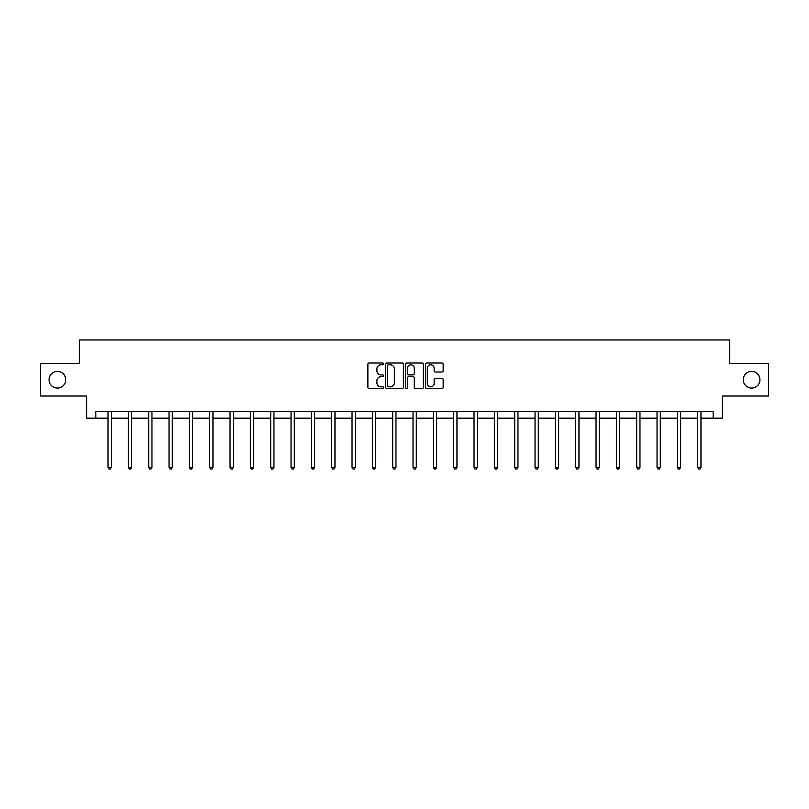 <?xml version="1.0" encoding="UTF-8"?>
<svg xmlns="http://www.w3.org/2000/svg" width="809" height="809" viewBox="0 0 809 809"><rect width="100%" height="100%" fill="white"/><g stroke="black" fill="none" stroke-linecap="round" stroke-linejoin="round"><path stroke-width="1.21" d="M383.648 363.908A0.9 0.9 0 0 0 382.748 363.019L369.157 363.019A1.284 1.284 0 0 0 367.873 364.293L367.873 387.329A1.284 1.284 0 0 0 369.157 388.603L382.748 388.603A0.9 0.9 0 0 0 383.648 387.713A0.9 0.9 0 0 0 382.748 386.813L380.988 386.813A4.096 4.096 0 0 1 376.893 382.718L376.893 380.796A4.096 4.096 0 0 1 380.988 376.711L382.748 376.711A0.9 0.9 0 0 0 383.648 375.811A0.9 0.9 0 0 0 382.748 374.911L380.988 374.911A4.096 4.096 0 0 1 376.893 370.825L376.893 368.904A4.096 4.096 0 0 1 380.988 364.808L382.748 364.808A0.9 0.9 0 0 0 383.648 363.908M743.259 379.724A8.343 8.343 0 0 0 751.601 388.067A8.343 8.343 0 0 0 759.944 379.724A8.343 8.343 0 0 0 751.601 371.382A8.343 8.343 0 0 0 743.259 379.724M49.056 379.724A8.343 8.343 0 0 0 57.399 388.067A8.343 8.343 0 0 0 65.741 379.724A8.343 8.343 0 0 0 57.399 371.382A8.343 8.343 0 0 0 49.056 379.724M441.886 372.039A1.284 1.284 0 0 0 443.17 370.755L443.17 364.293A1.284 1.284 0 0 0 441.886 363.019L426.798 363.019A1.284 1.284 0 0 0 425.514 364.293L425.514 387.329A1.284 1.284 0 0 0 426.798 388.603L441.886 388.603A1.284 1.284 0 0 0 443.17 387.329L443.17 379.522A1.284 1.284 0 0 0 441.886 378.238L435.434 378.238A1.284 1.284 0 0 0 434.15 379.522L434.15 383.395A3.418 3.418 0 0 1 430.732 386.813A3.418 3.418 0 0 1 427.304 383.395L427.304 368.226A3.418 3.418 0 0 1 430.732 364.808A3.418 3.418 0 0 1 434.15 368.226L434.15 370.755A1.284 1.284 0 0 0 435.434 372.039L441.886 372.039M95.846 418.172L95.846 411.66L713.154 411.66L713.154 418.172L722.275 418.172L722.275 396.016L768.55 396.016L768.55 363.433L729.708 363.433L729.708 339.962L79.292 339.962L79.292 363.433L40.45 363.433L40.45 396.016L86.725 396.016L86.725 418.172L108.032 418.172M403.378 364.293A1.284 1.284 0 0 0 402.103 363.019L387.005 363.019A1.284 1.284 0 0 0 385.721 364.293L385.721 387.329A1.284 1.284 0 0 0 387.005 388.603L402.103 388.603A1.284 1.284 0 0 0 403.378 387.329L403.378 364.293M406.897 363.019L421.995 363.019A1.284 1.284 0 0 1 423.279 364.293L423.279 387.329A1.284 1.284 0 0 1 421.995 388.603L415.533 388.603A1.284 1.284 0 0 1 414.259 387.329L414.259 377.985A1.284 1.284 0 0 0 412.974 376.711L408.687 376.711A1.284 1.284 0 0 0 407.412 377.985L407.412 387.713A0.9 0.9 0 0 1 406.512 388.603A0.9 0.9 0 0 1 405.622 387.713L405.622 364.293A1.284 1.284 0 0 1 406.897 363.019M111.288 418.172L128.368 418.172M131.624 418.172L148.704 418.172M151.961 418.172L169.03 418.172M172.297 418.172L189.367 418.172M192.623 418.172L209.703 418.172M212.959 418.172L230.039 418.172M233.295 418.172L250.365 418.172M253.632 418.172L270.702 418.172M273.958 418.172L291.038 418.172M294.294 418.172L311.374 418.172M314.63 418.172L331.7 418.172M334.966 418.172L352.036 418.172M355.293 418.172L372.373 418.172M375.629 418.172L392.709 418.172M395.965 418.172L413.035 418.172M416.291 418.172L433.371 418.172M436.627 418.172L453.707 418.172M456.964 418.172L474.034 418.172M477.3 418.172L494.37 418.172M497.626 418.172L514.706 418.172M517.962 418.172L535.042 418.172M538.298 418.172L555.368 418.172M558.635 418.172L575.705 418.172M578.961 418.172L596.041 418.172M599.297 418.172L616.377 418.172M619.633 418.172L636.703 418.172M639.97 418.172L657.039 418.172M660.296 418.172L677.376 418.172M680.632 418.172L697.712 418.172M700.968 418.172L713.154 418.172M388.411 364.808A0.9 0.9 0 0 0 387.511 365.708L387.511 385.923A0.9 0.9 0 0 0 388.411 386.813L390.262 386.813A4.096 4.096 0 0 0 394.357 382.718L394.357 368.904A4.096 4.096 0 0 0 390.262 364.808L388.411 364.808M414.259 368.297A3.418 3.418 0 0 0 410.83 364.869A3.418 3.418 0 0 0 407.412 368.297L407.412 373.637A1.284 1.284 0 0 0 408.687 374.911L412.974 374.911A1.284 1.284 0 0 0 414.259 373.637L414.259 368.297M111.46 411.66L111.389 411.852A1.305 1.305 0 0 0 111.288 412.337L111.288 467.339L108.032 467.339L108.032 412.337A1.305 1.305 0 0 0 107.941 411.852L107.86 411.66M111.288 467.339L110.317 469.038L109.013 469.038L108.032 467.339M131.796 411.66L131.715 411.852A1.305 1.305 0 0 0 131.624 412.337L131.624 467.339L128.368 467.339L128.368 412.337A1.305 1.305 0 0 0 128.277 411.852L128.196 411.66M131.624 467.339L130.643 469.038L129.349 469.038L128.368 467.339M152.132 411.66L152.052 411.852A1.305 1.305 0 0 0 151.961 412.337L151.961 467.339L148.704 467.339L148.704 412.337A1.305 1.305 0 0 0 148.603 411.852L148.532 411.66M151.961 467.339L150.98 469.038L149.675 469.038L148.704 467.339M172.469 411.66L172.388 411.852A1.305 1.305 0 0 0 172.297 412.337L172.297 467.339L169.03 467.339L169.03 412.337A1.305 1.305 0 0 0 168.939 411.852L168.859 411.66M172.297 467.339L171.316 469.038L170.011 469.038L169.03 467.339M192.795 411.66L192.724 411.852A1.305 1.305 0 0 0 192.623 412.337L192.623 467.339L189.367 467.339L189.367 412.337A1.305 1.305 0 0 0 189.276 411.852L189.195 411.66M192.623 467.339L191.652 469.038L190.348 469.038L189.367 467.339M213.131 411.66L213.05 411.852A1.305 1.305 0 0 0 212.959 412.337L212.959 467.339L209.703 467.339L209.703 412.337A1.305 1.305 0 0 0 209.612 411.852L209.531 411.66M212.959 467.339L211.978 469.038L210.684 469.038L209.703 467.339M233.467 411.66L233.386 411.852A1.305 1.305 0 0 0 233.295 412.337L233.295 467.339L230.039 467.339L230.039 412.337A1.305 1.305 0 0 0 229.938 411.852L229.867 411.66M233.295 467.339L232.314 469.038L231.01 469.038L230.039 467.339M253.793 411.66L253.723 411.852A1.305 1.305 0 0 0 253.632 412.337L253.632 467.339L250.365 467.339L250.365 412.337A1.305 1.305 0 0 0 250.274 411.852L250.193 411.66M253.632 467.339L252.651 469.038L251.346 469.038L250.365 467.339M274.13 411.66L274.059 411.852A1.305 1.305 0 0 0 273.958 412.337L273.958 467.339L270.702 467.339L270.702 412.337A1.305 1.305 0 0 0 270.611 411.852L270.53 411.66M273.958 467.339L272.987 469.038L271.682 469.038L270.702 467.339M294.466 411.66L294.385 411.852A1.305 1.305 0 0 0 294.294 412.337L294.294 467.339L291.038 467.339L291.038 412.337A1.305 1.305 0 0 0 290.937 411.852L290.866 411.66M294.294 467.339L293.313 469.038L292.009 469.038L291.038 467.339M314.802 411.66L314.721 411.852A1.305 1.305 0 0 0 314.63 412.337L314.63 467.339L311.374 467.339L311.374 412.337A1.305 1.305 0 0 0 311.273 411.852L311.202 411.66M314.63 467.339L313.649 469.038L312.345 469.038L311.374 467.339M335.128 411.66L335.057 411.852A1.305 1.305 0 0 0 334.966 412.337L334.966 467.339L331.7 467.339L331.7 412.337A1.305 1.305 0 0 0 331.609 411.852L331.528 411.66M334.966 467.339L333.986 469.038L332.681 469.038L331.7 467.339M355.464 411.66L355.394 411.852A1.305 1.305 0 0 0 355.293 412.337L355.293 467.339L352.036 467.339L352.036 412.337A1.305 1.305 0 0 0 351.945 411.852L351.864 411.66M355.293 467.339L354.322 469.038L353.017 469.038L352.036 467.339M375.801 411.66L375.72 411.852A1.305 1.305 0 0 0 375.629 412.337L375.629 467.339L372.373 467.339L372.373 412.337A1.305 1.305 0 0 0 372.271 411.852L372.201 411.66M375.629 467.339L374.648 469.038L373.343 469.038L372.373 467.339M396.137 411.66L396.056 411.852A1.305 1.305 0 0 0 395.965 412.337L395.965 467.339L392.709 467.339L392.709 412.337A1.305 1.305 0 0 0 392.608 411.852L392.537 411.66M395.965 467.339L394.984 469.038L393.68 469.038L392.709 467.339M416.463 411.66L416.392 411.852A1.305 1.305 0 0 0 416.291 412.337L416.291 467.339L413.035 467.339L413.035 412.337A1.305 1.305 0 0 0 412.944 411.852L412.863 411.66M416.291 467.339L415.32 469.038L414.016 469.038L413.035 467.339M436.799 411.66L436.729 411.852A1.305 1.305 0 0 0 436.627 412.337L436.627 467.339L433.371 467.339L433.371 412.337A1.305 1.305 0 0 0 433.28 411.852L433.199 411.66M436.627 467.339L435.657 469.038L434.352 469.038L433.371 467.339M457.136 411.66L457.055 411.852A1.305 1.305 0 0 0 456.964 412.337L456.964 467.339L453.707 467.339L453.707 412.337A1.305 1.305 0 0 0 453.606 411.852L453.536 411.66M456.964 467.339L455.983 469.038L454.678 469.038L453.707 467.339M477.472 411.66L477.391 411.852A1.305 1.305 0 0 0 477.3 412.337L477.3 467.339L474.034 467.339L474.034 412.337A1.305 1.305 0 0 0 473.943 411.852L473.872 411.66M477.3 467.339L476.319 469.038L475.014 469.038L474.034 467.339M497.798 411.66L497.727 411.852A1.305 1.305 0 0 0 497.626 412.337L497.626 467.339L494.37 467.339L494.37 412.337A1.305 1.305 0 0 0 494.279 411.852L494.198 411.66M497.626 467.339L496.655 469.038L495.351 469.038L494.37 467.339M518.134 411.66L518.063 411.852A1.305 1.305 0 0 0 517.962 412.337L517.962 467.339L514.706 467.339L514.706 412.337A1.305 1.305 0 0 0 514.615 411.852L514.534 411.66M517.962 467.339L516.991 469.038L515.687 469.038L514.706 467.339M538.47 411.66L538.389 411.852A1.305 1.305 0 0 0 538.298 412.337L538.298 467.339L535.042 467.339L535.042 412.337A1.305 1.305 0 0 0 534.941 411.852L534.87 411.66M538.298 467.339L537.318 469.038L536.013 469.038L535.042 467.339M558.807 411.66L558.726 411.852A1.305 1.305 0 0 0 558.635 412.337L558.635 467.339L555.368 467.339L555.368 412.337A1.305 1.305 0 0 0 555.277 411.852L555.207 411.66M558.635 467.339L557.654 469.038L556.349 469.038L555.368 467.339M579.133 411.66L579.062 411.852A1.305 1.305 0 0 0 578.961 412.337L578.961 467.339L575.705 467.339L575.705 412.337A1.305 1.305 0 0 0 575.614 411.852L575.533 411.66M578.961 467.339L577.99 469.038L576.686 469.038L575.705 467.339M599.469 411.66L599.388 411.852A1.305 1.305 0 0 0 599.297 412.337L599.297 467.339L596.041 467.339L596.041 412.337A1.305 1.305 0 0 0 595.95 411.852L595.869 411.66M599.297 467.339L598.316 469.038L597.022 469.038L596.041 467.339M619.805 411.66L619.724 411.852A1.305 1.305 0 0 0 619.633 412.337L619.633 467.339L616.377 467.339L616.377 412.337A1.305 1.305 0 0 0 616.276 411.852L616.205 411.66M619.633 467.339L618.652 469.038L617.348 469.038L616.377 467.339M640.141 411.66L640.061 411.852A1.305 1.305 0 0 0 639.97 412.337L639.97 467.339L636.703 467.339L636.703 412.337A1.305 1.305 0 0 0 636.612 411.852L636.531 411.66M639.97 467.339L638.989 469.038L637.684 469.038L636.703 467.339M660.468 411.66L660.397 411.852A1.305 1.305 0 0 0 660.296 412.337L660.296 467.339L657.039 467.339L657.039 412.337A1.305 1.305 0 0 0 656.948 411.852L656.868 411.66M660.296 467.339L659.325 469.038L658.02 469.038L657.039 467.339M680.804 411.66L680.723 411.852A1.305 1.305 0 0 0 680.632 412.337L680.632 467.339L677.376 467.339L677.376 412.337A1.305 1.305 0 0 0 677.285 411.852L677.204 411.66M680.632 467.339L679.651 469.038L678.357 469.038L677.376 467.339M701.14 411.66L701.059 411.852A1.305 1.305 0 0 0 700.968 412.337L700.968 467.339L697.712 467.339L697.712 412.337A1.305 1.305 0 0 0 697.611 411.852L697.54 411.66M700.968 467.339L699.987 469.038L698.683 469.038L697.712 467.339"/></g></svg>
